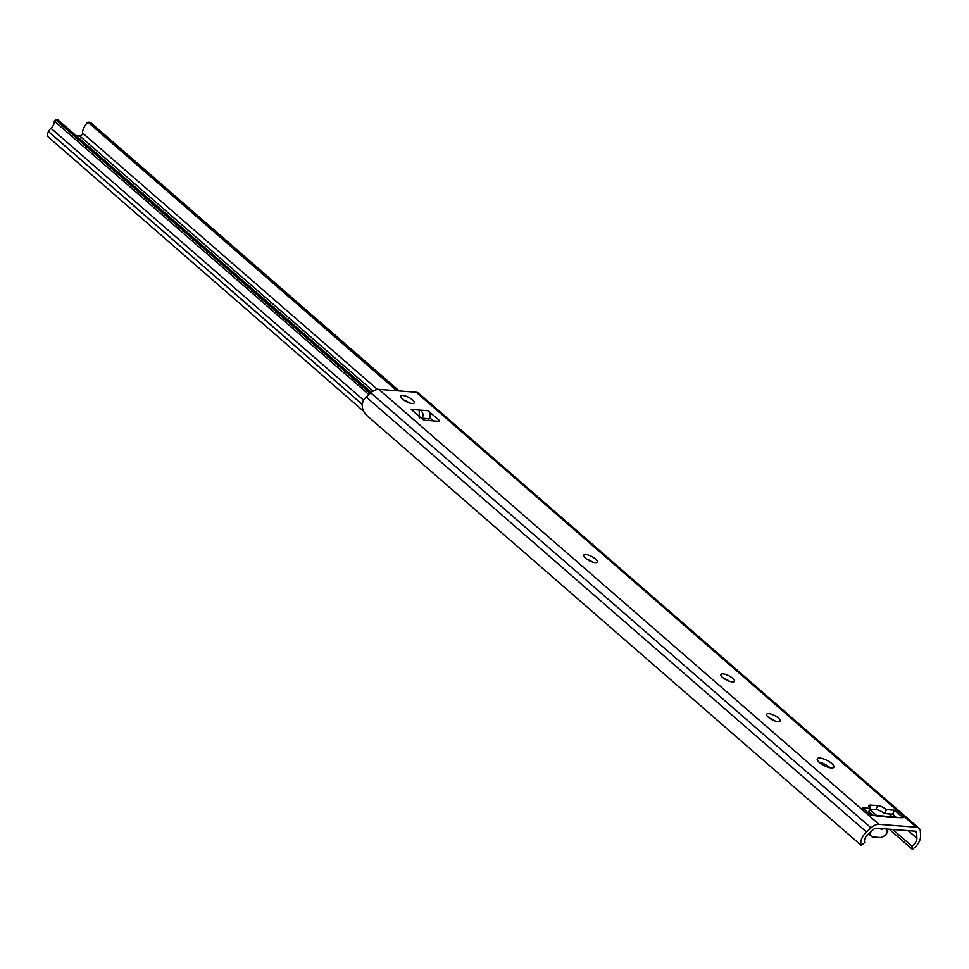 <?xml version="1.0" encoding="UTF-8"?>
<svg xmlns="http://www.w3.org/2000/svg" width="969" height="969" viewBox="0 0 969 969"><rect width="100%" height="100%" fill="white"/><g stroke="black" fill="none" stroke-linecap="round" stroke-linejoin="round"><path stroke-width="1.45" d="M416.198 392.239A11.034 6.395 -49 0 1 418.693 393.22L918.927 828.192A11.034 6.395 131 0 0 916.432 827.211L879.077 824.34A11.034 6.395 131 0 0 871.07 827.853L866.504 831.996A11.616 6.735 -49 0 0 861.223 845.38L368.135 416.622C362.6 411.982 360.989 406.58 363.302 400.403A11.616 6.735 -49 0 1 366.27 397.024L370.836 392.881A11.034 6.395 -49 0 1 378.843 389.381L416.198 392.239L916.432 827.211M892.715 829.464L911.877 846.119A6.965 4.033 131 0 0 916.892 838.197L916.698 833.037L914.506 831.136M869.799 809.539L876.86 815.68M861.223 845.38L864.723 842.509A6.965 4.033 131 0 1 867.873 834.442L873.105 829.694A4.651 2.689 -49 0 1 876.473 828.216L915.027 831.172A4.651 2.689 -49 0 1 916.08 831.584A4.651 2.689 -49 0 1 916.698 833.037M830.203 767.836A9.29 2.992 27 0 0 829.718 767.412A9.29 2.992 27 0 0 818.95 762.106M433.313 420.897L429.618 417.675A5.814 4.348 94.4 0 1 429.194 418.717L428.286 420.51M884.467 816.092L887.701 817.327L903.156 817.691L894.581 810.229L886.514 809.612A6.965 2.253 27 0 0 877.732 805.639L870.828 805.106A6.965 2.253 27 0 0 868.902 805.663A6.965 2.253 27 0 0 870.392 808.376L868.394 812.301L867.461 812.228M896.022 817.146L892.582 814.154L884.515 813.536A6.965 2.253 27 0 0 875.746 809.551L870.017 809.115M409.402 402.934A7.546 2.435 27 0 0 403.637 399.991M592.35 562.008A7.546 2.435 27 0 0 586.584 559.065M729.56 681.316A7.546 2.435 27 0 0 723.782 678.373M775.297 721.081A7.546 2.435 27 0 0 769.519 718.138M831.717 763.487A9.29 2.992 27 0 0 823.141 758.763A9.29 2.992 27 0 0 817.291 758.8A9.29 2.992 27 0 0 819.435 762.542A9.29 2.992 27 0 0 827.998 767.266A9.29 2.992 27 0 0 833.849 767.23A9.29 2.992 27 0 0 831.717 763.487M439.018 420.195A2.326 0.751 27 0 1 439.551 421.14A2.326 0.751 27 0 1 438.921 421.321L425.088 420.267A2.326 0.751 27 0 1 422.121 418.899L411.219 409.427L428.116 410.711L439.018 420.195L438.46 421.285M418.947 409.717L419.504 410.638M870.392 808.376L862.325 807.758L870.901 815.22L887.265 817.037M412.515 399.882A7.546 2.435 27 0 0 405.551 396.042A7.546 2.435 27 0 0 400.791 396.079A7.546 2.435 27 0 0 402.535 399.119A7.546 2.435 27 0 0 409.487 402.959A7.546 2.435 27 0 0 414.248 402.934A7.546 2.435 27 0 0 412.515 399.882M595.451 558.968A7.546 2.435 27 0 0 588.486 555.116A7.546 2.435 27 0 0 583.738 555.152A7.546 2.435 27 0 0 585.47 558.192A7.546 2.435 27 0 0 592.434 562.032A7.546 2.435 27 0 0 597.195 562.008A7.546 2.435 27 0 0 595.451 558.968M732.661 678.264A7.546 2.435 27 0 0 725.696 674.424A7.546 2.435 27 0 0 720.936 674.46A7.546 2.435 27 0 0 722.68 677.501A7.546 2.435 27 0 0 729.645 681.34A7.546 2.435 27 0 0 734.393 681.316A7.546 2.435 27 0 0 732.661 678.264M778.398 718.041A7.546 2.435 27 0 0 771.433 714.201A7.546 2.435 27 0 0 766.673 714.226A7.546 2.435 27 0 0 768.417 717.278A7.546 2.435 27 0 0 775.382 721.118A7.546 2.435 27 0 0 780.13 721.081A7.546 2.435 27 0 0 778.398 718.041M889.191 829.198L912.301 849.292A11.616 6.735 -49 0 0 920.55 836.138L920.38 831.632A11.034 6.395 131 0 0 918.927 828.192M868.818 811.477L873.335 815.401M912.301 849.292L911.877 846.119M421.83 418.644L422.121 418.184C423.756 414.962 423.114 412.273 420.183 410.105M429.618 417.675A5.814 4.348 -85.6 0 0 428.116 410.711M419.165 410.032L419.371 417.966M894.653 817.606A5.814 4.348 -85.6 0 0 893.89 817.085L893.939 816.988M886.877 816.273L892.606 816.71A5.814 4.348 94.4 0 1 893.89 817.085M888.234 817.109L885.932 816.395M877.732 815.741A5.814 4.348 94.4 0 1 878.786 815.656A5.814 4.348 94.4 0 1 879.804 815.898M887.774 829.089L886.647 831.293L887.81 831.378L887.507 831.971A6.965 4.033 -49 0 1 879.9 837.495L872.996 836.962A6.965 4.033 -49 0 1 871.41 836.344L868.551 833.861A6.965 4.033 -49 0 1 868.527 833.837M884.515 813.536L886.514 809.612M894.581 810.229L892.582 814.154M887.81 831.378L886.974 830.663M879.028 828.41L882.008 829.416L882.747 828.701M871.41 836.344A6.965 4.033 -49 0 1 870.974 831.632M76.212 135.757L79.749 136.023A2.326 1.344 131 0 0 81.638 135.079A2.326 1.344 131 0 0 82.571 133.044A11.616 6.735 -49 0 1 87.961 122.191L90.42 122.385L399.264 390.943M363.629 411.231L48.486 137.198A6.965 4.033 -49 0 1 48.45 131.59L48.486 131.518A6.965 4.033 -49 0 1 50.957 128.283A6.965 4.033 131 0 0 54.24 121.004L55.536 119.708L57.983 119.902L371.381 392.409M87.961 122.191L396.818 390.749M55.536 119.708L370.279 393.39M54.24 121.004L368.923 394.625M888.912 813.875L892.146 816.673M908.207 830.651L916.892 838.197M366.27 397.024L866.504 831.996M370.836 392.881L871.07 827.853M378.843 389.381L879.077 824.34M422.121 418.184L429.194 418.717M870.828 805.106L869.581 807.552M877.732 805.639L875.746 809.551M429.594 417.748L433.204 420.885M48.45 131.59L361.885 404.134M48.486 131.518L361.897 404.037M50.957 128.283L363.532 400.076M373.138 391.137L79.749 136.023M377.425 389.429L82.571 133.044M878.786 815.656L884.552 816.092"/></g></svg>
